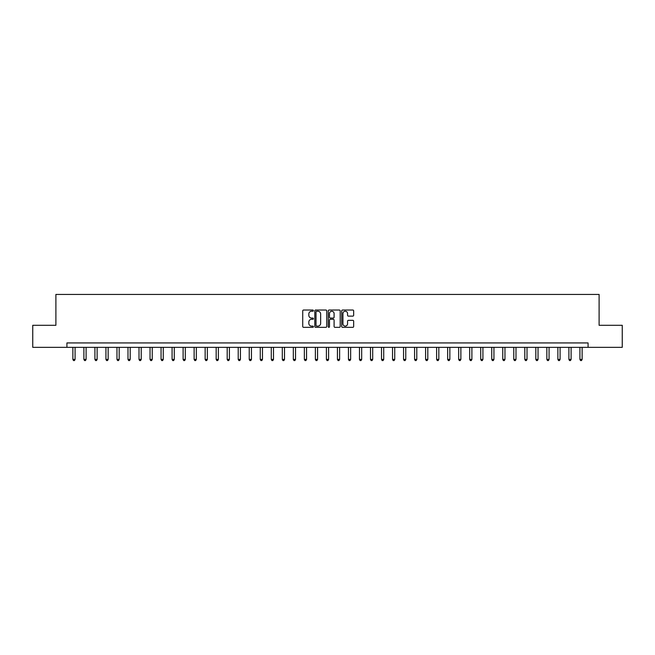 <?xml version="1.0" encoding="UTF-8"?>
<svg xmlns="http://www.w3.org/2000/svg" width="655" height="655" viewBox="0 0 655 655"><rect width="100%" height="100%" fill="white"/><g stroke="black" fill="none" stroke-linecap="round" stroke-linejoin="round"><path stroke-width="0.98" d="M313.393 310.634A0.606 0.606 0 0 0 312.787 310.028L303.592 310.028A0.868 0.868 0 0 0 302.725 310.888L302.725 326.468A0.868 0.868 0 0 0 303.592 327.336L312.787 327.336A0.606 0.606 0 0 0 313.393 326.73A0.606 0.606 0 0 0 312.787 326.125L311.592 326.125A2.767 2.767 0 0 1 308.824 323.357L308.824 322.055A2.767 2.767 0 0 1 311.592 319.288L312.787 319.288A0.606 0.606 0 0 0 313.393 318.682A0.606 0.606 0 0 0 312.787 318.076L311.592 318.076A2.767 2.767 0 0 1 308.824 315.309L308.824 314.007A2.767 2.767 0 0 1 311.592 311.24L312.787 311.24A0.606 0.606 0 0 0 313.393 310.634M352.799 316.128A0.868 0.868 0 0 0 353.659 315.26L353.659 310.888A0.868 0.868 0 0 0 352.799 310.028L342.581 310.028A0.868 0.868 0 0 0 341.714 310.888L341.714 326.468A0.868 0.868 0 0 0 342.581 327.336L352.799 327.336A0.868 0.868 0 0 0 353.659 326.468L353.659 321.196A0.868 0.868 0 0 0 352.799 320.328L348.427 320.328A0.868 0.868 0 0 0 347.559 321.196L347.559 323.807A2.317 2.317 0 0 1 345.242 326.125A2.317 2.317 0 0 1 342.925 323.807L342.925 313.557A2.317 2.317 0 0 1 345.242 311.24A2.317 2.317 0 0 1 347.559 313.557L347.559 315.26A0.868 0.868 0 0 0 348.427 316.128L352.799 316.128M66.925 347.338L32.75 347.338L32.75 325.298L55.896 325.298L55.896 294.431L599.104 294.431L599.104 325.298L622.25 325.298L622.25 347.338L588.075 347.338L588.075 342.933L66.925 342.933L66.925 347.338L588.075 347.338M326.739 310.888A0.868 0.868 0 0 0 325.879 310.028L315.661 310.028A0.868 0.868 0 0 0 314.801 310.888L314.801 326.468A0.868 0.868 0 0 0 315.661 327.336L325.879 327.336A0.868 0.868 0 0 0 326.739 326.468L326.739 310.888M329.121 310.028L339.339 310.028A0.868 0.868 0 0 1 340.199 310.888L340.199 326.468A0.868 0.868 0 0 1 339.339 327.336L334.967 327.336A0.868 0.868 0 0 1 334.099 326.468L334.099 320.156A0.868 0.868 0 0 0 333.231 319.288L330.333 319.288A0.868 0.868 0 0 0 329.473 320.156L329.473 326.73A0.606 0.606 0 0 1 328.867 327.336A0.606 0.606 0 0 1 328.261 326.73L328.261 310.888A0.868 0.868 0 0 1 329.121 310.028M316.619 311.24A0.606 0.606 0 0 0 316.013 311.846L316.013 325.519A0.606 0.606 0 0 0 316.619 326.125L317.872 326.125A2.767 2.767 0 0 0 320.639 323.357L320.639 314.007A2.767 2.767 0 0 0 317.872 311.24L316.619 311.24M334.099 313.598A2.317 2.317 0 0 0 331.782 311.281A2.317 2.317 0 0 0 329.473 313.598L329.473 317.208A0.868 0.868 0 0 0 330.333 318.076L333.231 318.076A0.868 0.868 0 0 0 334.099 317.208L334.099 313.598M72.877 347.338L72.877 359.423L75.079 359.423L75.079 347.338M75.079 359.423L74.416 360.569L73.532 360.569L72.877 359.423M83.897 347.338L83.897 359.423L86.1 359.423L86.1 347.338M86.1 359.423L85.437 360.569L84.561 360.569L83.897 359.423M94.918 347.338L94.918 359.423L97.12 359.423L97.12 347.338M97.12 359.423L96.465 360.569L95.581 360.569L94.918 359.423M105.938 347.338L105.938 359.423L108.149 359.423L108.149 347.338M108.149 359.423L107.486 360.569L106.601 360.569L105.938 359.423M116.967 347.338L116.967 359.423L119.169 359.423L119.169 347.338M119.169 359.423L118.506 360.569L117.622 360.569L116.967 359.423M127.987 347.338L127.987 359.423L130.189 359.423L130.189 347.338M130.189 359.423L129.526 360.569L128.65 360.569L127.987 359.423M139.007 347.338L139.007 359.423L141.218 359.423L141.218 347.338M141.218 359.423L140.555 360.569L139.671 360.569L139.007 359.423M150.036 347.338L150.036 359.423L152.238 359.423L152.238 347.338M152.238 359.423L151.575 360.569L150.691 360.569L150.036 359.423M161.056 347.338L161.056 359.423L163.259 359.423L163.259 347.338M163.259 359.423L162.596 360.569L161.72 360.569L161.056 359.423M172.077 347.338L172.077 359.423L174.279 359.423L174.279 347.338M174.279 359.423L173.624 360.569L172.74 360.569L172.077 359.423M183.105 347.338L183.105 359.423L185.308 359.423L185.308 347.338M185.308 359.423L184.644 360.569L183.76 360.569L183.105 359.423M194.126 347.338L194.126 359.423L196.328 359.423L196.328 347.338M196.328 359.423L195.665 360.569L194.789 360.569L194.126 359.423M205.146 347.338L205.146 359.423L207.348 359.423L207.348 347.338M207.348 359.423L206.693 360.569L205.809 360.569L205.146 359.423M216.166 347.338L216.166 359.423L218.377 359.423L218.377 347.338M218.377 359.423L217.714 360.569L216.83 360.569L216.166 359.423M227.195 347.338L227.195 359.423L229.397 359.423L229.397 347.338M229.397 359.423L228.734 360.569L227.85 360.569L227.195 359.423M238.215 347.338L238.215 359.423L240.418 359.423L240.418 347.338M240.418 359.423L239.755 360.569L238.878 360.569L238.215 359.423M249.236 347.338L249.236 359.423L251.446 359.423L251.446 347.338M251.446 359.423L250.783 360.569L249.899 360.569L249.236 359.423M260.264 347.338L260.264 359.423L262.467 359.423L262.467 347.338M262.467 359.423L261.803 360.569L260.919 360.569L260.264 359.423M271.285 347.338L271.285 359.423L273.487 359.423L273.487 347.338M273.487 359.423L272.824 360.569L271.948 360.569L271.285 359.423M282.305 347.338L282.305 359.423L284.507 359.423L284.507 347.338M284.507 359.423L283.852 360.569L282.968 360.569L282.305 359.423M293.325 347.338L293.325 359.423L295.536 359.423L295.536 347.338M295.536 359.423L294.873 360.569L293.989 360.569L293.325 359.423M304.354 347.338L304.354 359.423L306.556 359.423L306.556 347.338M306.556 359.423L305.893 360.569L305.017 360.569L304.354 359.423M315.374 347.338L315.374 359.423L317.577 359.423L317.577 347.338M317.577 359.423L316.922 360.569L316.037 360.569L315.374 359.423M326.395 347.338L326.395 359.423L328.605 359.423L328.605 347.338M328.605 359.423L327.942 360.569L327.058 360.569L326.395 359.423M337.423 347.338L337.423 359.423L339.626 359.423L339.626 347.338M339.626 359.423L338.962 360.569L338.078 360.569L337.423 359.423M348.444 347.338L348.444 359.423L350.646 359.423L350.646 347.338M350.646 359.423L349.983 360.569L349.107 360.569L348.444 359.423M359.464 347.338L359.464 359.423L361.675 359.423L361.675 347.338M361.675 359.423L361.011 360.569L360.127 360.569L359.464 359.423M370.493 347.338L370.493 359.423L372.695 359.423L372.695 347.338M372.695 359.423L372.032 360.569L371.148 360.569L370.493 359.423M381.513 347.338L381.513 359.423L383.715 359.423L383.715 347.338M383.715 359.423L383.052 360.569L382.176 360.569L381.513 359.423M392.533 347.338L392.533 359.423L394.736 359.423L394.736 347.338M394.736 359.423L394.081 360.569L393.197 360.569L392.533 359.423M403.554 347.338L403.554 359.423L405.764 359.423L405.764 347.338M405.764 359.423L405.101 360.569L404.217 360.569L403.554 359.423M414.582 347.338L414.582 359.423L416.785 359.423L416.785 347.338M416.785 359.423L416.121 360.569L415.245 360.569L414.582 359.423M425.603 347.338L425.603 359.423L427.805 359.423L427.805 347.338M427.805 359.423L427.15 360.569L426.266 360.569L425.603 359.423M436.623 347.338L436.623 359.423L438.834 359.423L438.834 347.338M438.834 359.423L438.17 360.569L437.286 360.569L436.623 359.423M447.652 347.338L447.652 359.423L449.854 359.423L449.854 347.338M449.854 359.423L449.191 360.569L448.307 360.569L447.652 359.423M458.672 347.338L458.672 359.423L460.874 359.423L460.874 347.338M460.874 359.423L460.211 360.569L459.335 360.569L458.672 359.423M469.692 347.338L469.692 359.423L471.895 359.423L471.895 347.338M471.895 359.423L471.24 360.569L470.356 360.569L469.692 359.423M480.721 347.338L480.721 359.423L482.923 359.423L482.923 347.338M482.923 359.423L482.26 360.569L481.376 360.569L480.721 359.423M491.741 347.338L491.741 359.423L493.944 359.423L493.944 347.338M493.944 359.423L493.281 360.569L492.404 360.569L491.741 359.423M502.762 347.338L502.762 359.423L504.964 359.423L504.964 347.338M504.964 359.423L504.309 360.569L503.425 360.569L502.762 359.423M513.782 347.338L513.782 359.423L515.993 359.423L515.993 347.338M515.993 359.423L515.329 360.569L514.445 360.569L513.782 359.423M524.811 347.338L524.811 359.423L527.013 359.423L527.013 347.338M527.013 359.423L526.35 360.569L525.474 360.569L524.811 359.423M535.831 347.338L535.831 359.423L538.033 359.423L538.033 347.338M538.033 359.423L537.378 360.569L536.494 360.569L535.831 359.423M546.851 347.338L546.851 359.423L549.062 359.423L549.062 347.338M549.062 359.423L548.399 360.569L547.514 360.569L546.851 359.423M557.88 347.338L557.88 359.423L560.082 359.423L560.082 347.338M560.082 359.423L559.419 360.569L558.535 360.569L557.88 359.423M568.9 347.338L568.9 359.423L571.103 359.423L571.103 347.338M571.103 359.423L570.439 360.569L569.563 360.569L568.9 359.423M579.921 347.338L579.921 359.423L582.123 359.423L582.123 347.338M582.123 359.423L581.468 360.569L580.584 360.569L579.921 359.423"/></g></svg>
